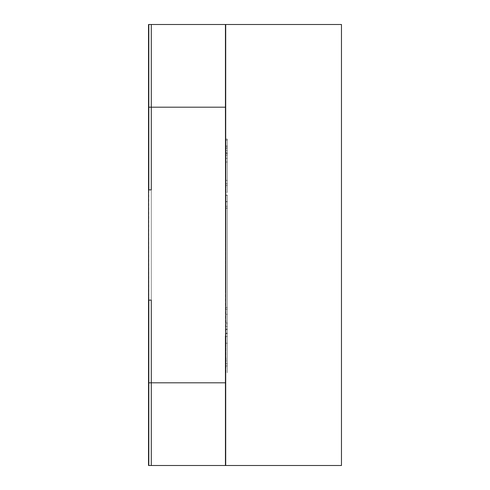 <?xml version="1.0" encoding="UTF-8"?>
<svg xmlns="http://www.w3.org/2000/svg" width="490" height="490" viewBox="0 0 490 490"><rect width="100%" height="100%" fill="white"/><g stroke="black" fill="none" stroke-linecap="round" stroke-linejoin="round"><path stroke-width="0.37" stroke-dasharray="2.45 1.84" d="M225.431 24.5L225.706 465.5L225.706 24.5L225.706 465.5L225.706 265.672L225.431 382.812L148.807 382.812L148.531 300.125L148.807 107.188L225.431 107.188L225.706 224.328L225.706 24.5L225.431 107.188L148.807 107.188L148.807 24.5L225.706 24.5L148.531 24.5L148.531 465.5L148.531 189.875L148.531 465.5L148.807 382.812L225.431 382.812L225.431 465.5L148.531 465.5L225.706 465.5L225.431 265.672L225.431 465.5M225.706 200.214L225.706 289.786L225.706 200.214M148.531 189.875L148.531 24.5L151.288 24.5L148.531 24.5L148.531 189.875L151.288 189.875L151.288 24.5L148.531 24.5L148.531 189.875L151.288 189.875L148.531 189.875L148.531 107.188L151.288 107.188L148.531 107.188L148.531 24.5L151.288 24.5L151.288 189.875L151.288 24.5L148.531 24.5L151.288 24.5L151.288 189.875L148.531 189.875L148.531 24.5L148.531 189.875L151.288 189.875L148.531 189.875L148.531 465.5L151.288 465.5L148.531 465.5L151.288 465.5L151.288 24.5L148.531 24.5L151.288 24.5L148.531 24.5L151.288 24.5L151.288 189.875L148.531 189.875L151.288 189.875L148.531 189.875L151.288 189.875L151.288 300.125L148.531 300.125L151.288 300.125L148.531 300.125L151.288 300.125L151.288 465.5L148.531 465.5L148.531 24.5L148.531 300.125L151.288 300.125L151.288 24.5L151.288 465.5L151.288 300.125L151.288 465.5L148.531 465.5L148.531 382.812L151.288 382.812L148.531 382.812L148.531 300.125L151.288 300.125L148.531 300.125L148.531 465.5L151.288 465.5L151.288 300.125L148.531 300.125L148.531 465.5L151.288 465.5L148.531 465.5L148.531 300.125L151.288 300.125L151.288 465.5L151.288 300.125L148.531 300.125L148.531 465.5L148.531 300.125M148.807 300.125L148.807 189.875M225.431 289.786L225.431 200.214L225.431 289.786M227.336 143.215L227.336 153.878L225.957 153.878L225.957 153.37L227.336 153.37L227.336 140.177L225.957 140.177L225.957 192.356L227.336 192.356L227.336 183.738L225.957 183.738L227.336 183.738L227.336 153.37L225.957 153.37L225.957 143.215M227.336 180.375L227.336 147.031L225.957 147.031L227.336 147.031L227.336 180.375L227.336 178.654L225.957 178.654L225.957 180.375L227.336 180.375L227.336 185.502L225.957 185.502L225.957 150.706L227.336 150.706L225.957 150.706L225.957 185.502L227.336 185.502L227.336 192.294L227.336 180.375L225.957 180.375M225.957 192.294L225.957 153.37M227.336 153.37L227.336 192.294M227.336 360.842L227.336 327.896L227.336 360.842L227.336 359.06L225.951 359.06L225.957 360.842L227.336 360.842L227.336 365.914L225.957 365.914L225.957 327.896L225.957 372.761L227.336 372.761L227.336 363.745L225.957 363.745L227.336 363.745L227.336 333.151L225.957 333.151L227.336 333.151L227.336 336.538L225.957 336.538L225.951 333.151L225.957 327.896L225.957 329.69L227.336 329.69L225.957 329.69L225.957 365.914L227.336 365.914L227.336 372.676L227.336 360.842L225.957 360.842M225.957 372.676L225.957 333.151M227.336 327.896L227.336 322.837L225.957 322.837L225.957 327.896M227.336 333.151L227.336 372.676M225.957 208.06L227.336 208.06L227.336 195.253L225.957 195.253L225.957 326.407L225.957 323.927L227.336 323.927L227.336 326.407L225.957 326.407L225.957 343.221L225.951 333.574L227.336 333.574L227.336 343.221L227.336 206.241L225.957 206.241L225.957 310.348L225.957 208.06L227.336 208.293L225.957 208.06L225.957 201.77L227.336 201.77L225.957 201.77L225.957 195.712L225.957 206.241L227.336 206.241L227.336 195.712L227.336 333.574L225.957 333.574L225.957 329.102L227.336 329.102L225.957 329.102L225.957 337.5L225.957 305.638L225.957 358.006L225.682 305.638L225.682 358.006L225.682 305.638M225.682 331.822L225.676 279.906L225.682 331.822M225.706 331.822L225.706 279.906L225.706 331.822M225.957 326.407L227.336 326.407L227.336 337.5L227.336 208.06M227.336 195.712L227.336 326.407M225.957 305.674L225.957 195.712M225.706 133.372L225.706 196.766L225.706 133.372M225.682 154.044L225.682 133.372M225.706 24.5L225.706 224.328L225.706 24.5L341.469 24.5L341.469 465.5L225.706 465.5L225.706 24.5L225.706 465.5L225.706 24.5L341.469 24.5L341.469 465.5L225.706 465.5M225.706 298.747L225.706 340.091L225.706 298.747M225.682 340.091L225.682 298.747L225.682 340.091M151.288 107.188L151.288 24.5L151.288 107.188M151.288 300.125L151.288 465.5L148.531 465.5L151.288 465.5L151.288 300.125M227.336 195.602L227.336 206.284L227.336 195.081L225.957 195.081L225.957 206.284L227.336 206.284L225.957 206.284L225.957 321.152L227.336 321.152L227.336 307.451L225.957 307.451L227.336 307.451L227.336 206.284L227.336 319.143L227.336 314.298L225.957 314.298L225.957 309.19L227.336 309.19L227.336 319.143M227.336 201.598L225.957 201.598L225.957 195.602L225.957 201.598L227.336 201.598L227.336 309.19L225.957 309.19L225.957 208.121L227.336 208.121L225.957 208.121L225.957 201.598L225.957 314.298L227.336 314.298L227.336 201.598M225.957 319.143L225.957 195.602M227.336 145.922L227.336 139.068L227.336 145.922L225.957 145.922L225.957 139.068L225.957 145.922L227.336 145.922L227.336 148.978L225.957 148.978L225.957 152.77L227.336 152.77L227.336 148.978L227.336 158.38L225.957 158.38L225.957 145.922L227.336 145.922L225.957 145.922L225.957 158.38L227.336 158.38L227.336 162.018L225.957 162.018L225.957 153.517L225.957 155.171L227.336 155.171L225.957 155.171L225.957 139.068L225.957 148.978L227.336 148.978L227.336 139.068L227.336 155.171L227.336 145.922M227.336 153.517L227.336 148.317L225.957 148.317L225.957 153.517M227.336 158.38L227.336 148.978M225.957 148.978L225.957 158.38M227.329 343.221L225.957 343.221M227.336 139.068L225.957 139.068"/><path stroke-width="0.73" d="M148.807 189.875L148.807 24.5L225.431 24.5L225.431 107.188L225.431 24.5L148.807 24.5L148.807 107.188L225.706 107.188L225.706 335.956L225.431 107.188L148.807 107.188L148.531 189.875L148.807 382.812L225.431 382.812L225.706 335.956L225.706 382.812L148.807 382.812L148.807 465.5L225.431 465.5L225.431 382.812L225.431 465.5L148.807 465.5L148.807 300.125M148.531 300.125L151.288 300.125L151.288 465.5L148.531 465.5L148.531 300.125L148.531 382.812L151.288 382.812L148.531 382.812L148.531 465.5L151.288 465.5L151.288 300.125L148.531 300.125L148.531 189.875L151.288 189.875L151.288 24.5L148.531 24.5L148.531 107.188L151.288 107.188L148.531 107.188L148.531 189.875L148.531 24.5L151.288 24.5L151.288 189.875L148.531 189.875M225.431 107.188L225.431 24.5L225.431 107.188M225.431 465.5L225.431 335.956L225.431 465.5L225.706 382.812L225.706 465.5L341.469 465.5L341.469 24.5L341.469 465.5L225.706 465.5M225.706 24.5L341.469 24.5L225.706 24.5L225.706 107.188L225.431 24.5M225.682 133.372L225.682 154.044"/></g></svg>
